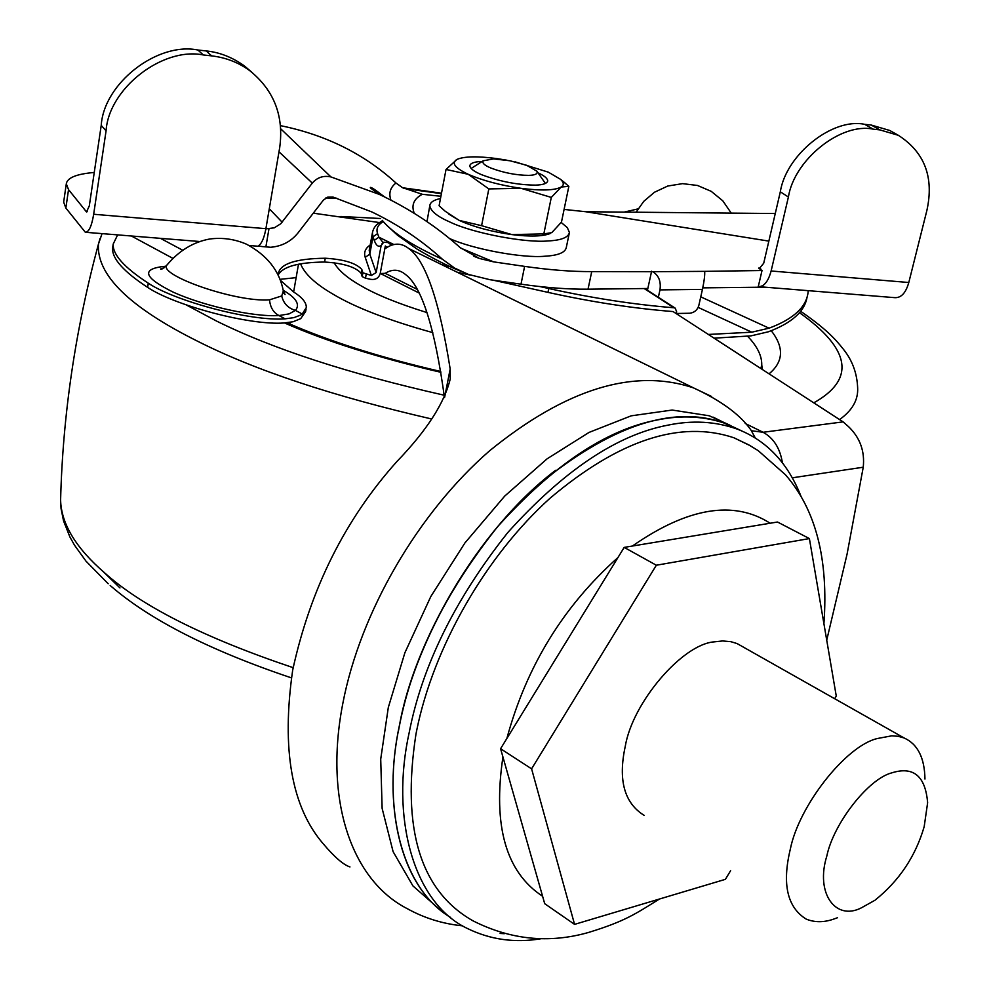 <?xml version="1.0" encoding="UTF-8"?>
<svg xmlns="http://www.w3.org/2000/svg" width="990" height="990" viewBox="0 0 990 990"><rect width="100%" height="100%" fill="white"/><g stroke="black" fill="none" stroke-linecap="round" stroke-linejoin="round"><path stroke-width="1.49" d="M383.266 221.587C377.809 224.779 375.915 228.789 377.574 233.603L378.873 237.179L374.257 240.397C376.15 245.582 378.44 247.302 381.138 245.557L383.699 242.216L388.142 242.587L391.483 245.186M393.822 244.518L378.873 237.179L383.081 242.575M676.257 313.632L676.653 311.838L675.217 308.15L673.918 307.766C634.293 304.598 592.577 298.188 548.769 288.523L540.02 286.58M450.215 266.607L441.948 264.763M381.138 245.557L376.15 272.572L371.361 275.492L365.223 257.351C363.652 252.487 365.31 248.366 370.198 244.976M117.637 234.89L113.207 244.035C112.501 254.442 124.196 267.486 148.29 283.19C174.512 300.873 250.198 321.515 285.083 318.842L293.919 317.629L300.539 315.117L302.235 314.016L306.331 307.506C306.393 302.519 302.16 297.334 293.609 291.963L280.294 280.207M361.808 269.466L361.115 273.29C355.46 266.929 343.282 263.179 324.584 262.041L325.264 258.229C343.963 259.392 356.153 263.13 361.808 269.466L362.897 272.782L371.361 275.492M366.189 274.341L365.483 278.178L362.204 276.618L362.897 272.782M365.483 278.178L370.644 279.329C375.606 280.022 378.799 278.066 380.234 273.475L385.32 246.003L387.102 247.364M361.115 273.29L362.204 276.618M324.584 262.041C298.398 262.338 282.954 266.582 278.277 274.799M112.934 245.78L112.6 248.044C111.882 258.501 123.564 271.619 147.634 287.372C173.77 305.069 249.146 325.636 284.13 322.975L293.089 321.75L300.688 318.656L305.625 311.541L306.071 309.016M714.087 338.172L750.927 335.882L768.389 331.786C791.678 323.074 804.561 311.615 807.023 297.384M745.185 423.448L763.08 432.271L843.121 421.876L673.064 311.565C633.452 308.435 591.76 302.037 547.977 292.372L493.008 280.145M470.386 275.121L457.009 272.139M708.345 334.447L751.794 332.195L769.069 328.173C793.856 318.929 806.887 306.665 808.174 291.382L808.224 290.664M638.043 208.89L624.232 212.095M379.603 222.589L313.286 213.172M325.264 258.229C295.936 258.6 280.269 263.724 278.277 273.599L278.413 275.764M167.57 264.181L166.753 265.308C158.907 275.344 235.595 302.42 269.515 299.846L281.729 295.936C283.474 303.398 288.053 308.224 295.453 310.402L289.043 313.892L278.982 315.55C253.391 317.196 203.408 305.836 173.46 292.273C143.08 277.262 140.58 268.575 165.974 266.211M106.079 130.828L93.666 214.261L265.902 228.678L279.687 147.683C284.031 116.139 274.168 90.548 250.086 70.921C238.813 62.58 226.017 57.569 211.662 55.886L203.334 54.957C162.521 46.703 108.702 88.556 106.079 130.828L101.228 125.383L89.298 205.908L86.526 211.934L68.533 189.622L66.305 183.831C67.233 177.754 76.552 173.968 94.248 172.47M101.228 125.383C103.802 83.346 157.286 41.778 197.889 50.007L206.18 50.935C219.57 52.272 232.304 57.272 244.406 65.922L251.906 72.332M564.09 209.422L585.758 211.736L775.269 213.531M199.225 241.473L85.35 232.279L65.86 208.049L63.657 202.133L66.305 183.831M85.35 232.279C88.939 232.13 91.711 226.128 93.666 214.261M265.902 228.678C264.355 237.142 262.103 242.674 259.157 245.297L258.563 245.928L261.954 246.547L270.629 247.277C281.915 246.287 291.023 241.523 297.928 233.009L323.421 200.079L327.739 197.109L332.999 197.06L371.955 211.984C398.265 224.656 421.728 240.397 442.369 259.207L454.682 268.104L468.567 274.478L490.05 279.724L521 284.18C545.849 287.706 568.186 289.377 588.023 289.179L647.831 288.498L647.46 290.231M762.015 270.517L758.266 286.642C763.896 286.877 768.191 281.655 771.123 270.988L908.795 282.509L926.875 210.486C934.176 177.297 924.66 152.237 898.326 135.296L879.825 129.888L873.192 129.158C841.03 122.277 794.19 159.675 788.399 197.022L780.318 191.812L763.711 263.229L759.404 268.463L758.612 268.104L762.015 270.517L704.682 271.359C704.954 275.01 704.212 281.024 702.442 289.389L659.971 289.897C661.147 281.358 658.709 275.294 652.682 271.706L591.735 271.606C571.874 271.706 549.5 269.961 524.613 266.384L493.614 261.867L479.321 258.44L460.214 247.636C436.392 226.363 409.402 208.618 379.269 194.387L330.932 176.925C323.495 175.304 317.283 177.371 312.296 183.113L280.752 223.765L274.304 227.824L265.865 228.888M374.034 189.152L380.804 195.104M280.517 125.656C325.747 134.85 364.233 153.97 395.975 183.001L402.348 187.568L422.285 194.287L440.921 196.28M280.752 128.836L330.932 176.925M768.859 241.115L585.758 211.736M676.281 313.496L689.671 313.248C694.25 312.679 697.282 310.167 698.767 305.712L702.442 289.389M908.795 282.509C905.887 292.755 901.321 297.804 895.096 297.681L758.724 286.667M780.318 191.812C786.035 154.65 832.627 117.464 864.666 124.332L871.274 125.062L889.713 130.457L898.326 135.296M651.618 271.223L647.831 288.498M659.971 289.897L658.35 297.26M764.862 287.162L702.776 287.867M788.399 197.022L771.123 270.988M334.125 262.709C338.419 270.381 347.391 278.066 361.004 285.788C376.398 294.785 398.364 303.707 426.913 312.543M300.589 263.847C304.512 273.834 315.389 283.969 333.222 294.278C355.361 307.531 388.538 320.314 432.779 332.628M924.19 826.638C915.577 856.301 899.155 880.84 874.925 900.269L861.461 907.793C835.684 921.245 815.141 893.327 826.836 855.979C833.456 823.692 868.193 778.87 891.792 772.856C913.436 766.062 925.378 776.012 927.63 802.692L924.19 826.638M837.528 917.718L832.974 919.351C823.408 922.532 814.51 922.457 806.256 919.128C787.211 907.397 781.914 884.021 790.354 848.999C798.942 805.835 845.646 746.052 877.202 738.552L891.755 735.83L898.128 736.288L904.118 737.971C917.643 744.059 924.598 757.746 924.957 779.031M743.725 647.312L737.08 643.562L730.88 641.681L722.663 640.951L714.211 641.854C682.506 644.168 632.536 702.269 625.235 746.472C617.983 780.12 624.319 803.113 644.243 815.438M834.657 698.717L836.265 696.069L809.387 538.572L656.345 565.228L531.593 768.834L574.571 924.375L725.398 879.33L730.608 870.705M809.387 538.572L777.496 522.015L624.183 547.396L656.345 565.228M624.183 547.396L500.581 748.712L531.593 768.834M500.581 748.712L544.71 903.697L574.571 924.375M659.488 899.019C635.642 913.721 625.593 921.108 588.53 932.456C549.091 943.693 510.568 939.819 472.973 920.824C420.379 891.012 401.371 828.779 415.961 734.147L416.604 730.843C433.397 647.287 485.731 556.17 549.957 498.292C618.998 439.981 680.316 419.81 733.899 437.766L750.222 445.698M540.998 938.743C514.949 943.136 490.421 939.72 467.391 928.484C412.582 902.595 390.58 816.156 409.216 732.439C422.272 665.614 455.153 598.95 507.833 532.484C563.483 470.696 616.758 434.932 667.668 425.205C692.282 420.057 715.448 421.356 737.166 429.078C766.668 440.401 788.028 463.023 801.257 496.968M450.611 917.445C400.579 887.906 382.078 805.192 399.391 725.918C412.323 659.266 445.067 592.837 497.624 526.643C553.163 465.127 606.387 429.561 657.31 419.958C681.924 414.884 705.115 416.221 726.87 423.968L741.485 430.799M727.749 424.401L740.718 430.477L727.675 424.376M398.265 731.895L399.403 725.856C413.61 642.98 477.762 529.118 555.638 470.287M445.772 914.166C398.995 882.535 382.771 802.358 399.329 725.88C413.436 649.168 467.119 547.619 537.582 485.323C610.286 425.898 672.099 404.997 722.997 422.594L741.448 430.786M504.306 933.694L500.111 933.446M439.634 909.389L412.904 885.889L393.104 851.66L382.128 808.397L380.717 759.132L388.315 707.442L404.885 652.757L430.799 596.549L464.904 542.966L504.752 496.052L547.148 458.778L589.062 432.407L631.162 415.837L672.16 410.046L709.285 415.788L729.383 424.945M729.927 425.267L731.746 426.393M444.485 397.596C434.759 327.232 421.69 286.147 405.294 274.341C399.019 269.243 392.325 268.909 385.221 273.314L380.21 273.562M444.634 397.262L450.178 368.998C439.35 300.514 425.539 260.358 408.746 248.515C401.556 242.847 393.946 242.723 385.927 248.156L384.813 248.725M843.121 421.876L848.69 426.789C860.075 437.815 864.913 451.292 863.243 467.218L847.081 554.091L826.724 640.184M450.178 368.998L450.252 378.873C444.461 403.054 426.678 430.613 396.879 461.55C345.164 519.243 310.439 588.753 292.694 670.069C281.321 749.294 291.592 807.308 323.482 844.086C334.608 857.204 343.431 864.815 349.965 866.931M528.71 175.379C516.248 175.255 503.7 172.829 491.028 168.09C484.494 165.367 481.87 162.942 483.194 160.788L493.626 158.895L510.073 160.788L526.643 165.281L536.865 171.171C538.077 173.782 535.355 175.193 528.71 175.379M483.194 160.788L471.265 168.399M538.04 172.854C544.166 175.638 547.408 178.299 547.742 180.836C547.161 183.484 543.089 184.92 535.54 185.118C517.721 184.994 499.74 181.517 481.598 174.698C474.173 171.617 470.238 168.634 469.78 165.776C470.411 163.103 474.519 161.679 482.081 161.494M515.332 161.915L548.262 172.136L560.538 179.314C563.978 182.568 564.176 185.142 561.157 187.036C554.697 190.451 541.357 190.884 521.136 188.335C500.482 185.316 482.848 180.626 468.208 174.29C454.893 167.953 451.118 163.004 456.885 159.464L457.157 159.328C464.471 156.309 477.712 156.074 496.906 158.598L507.078 160.244M459.372 158.474L456.885 159.464L446.032 169.463L468.208 174.29L488.825 188.917L521.136 188.335L551.294 197.418L561.157 187.036L568.854 186.343L561.788 180.328M568.854 186.343L561.479 222.082L551.777 232.65L543.832 233.888L511.867 234.593L481.598 225.671L459.261 220.424L445.104 211.179L439.102 205.759L446.032 169.463M488.825 188.917L481.598 225.671M551.294 197.418L543.832 233.888M550.366 233.442C542.978 236.462 530.145 236.845 511.867 234.593C491.312 231.672 473.777 226.945 459.261 220.424L448.916 214.174M561.194 222.465L567.32 227.638L569.423 232.464C568.384 237.501 561.182 240.322 547.829 240.966C525.579 243.082 473.183 233.207 450.475 222.292C437.382 216.612 430.502 211.068 429.808 205.66C430.192 202.319 433.744 199.943 440.488 198.532M426.987 221.636L429.808 205.66M569.126 233.888L566.305 247.475C565.24 252.599 558.038 255.519 544.698 256.237C523.079 258.378 472.737 249.245 449.336 238.417M281.729 295.936L283.338 290.949C279.526 270.926 267.263 255.346 246.547 244.221C234.704 239.097 222.441 237.365 209.744 238.998C193.174 242.03 178.844 250.792 166.753 265.308C162.632 268.921 160.59 270.146 160.64 268.958L164.402 267.609M673.918 307.766L644.168 288.548M374.257 240.397L372.982 236.808L369.802 254.158L376.15 272.572M377.574 233.603L372.982 236.808L372.389 233.009L369.221 250.297L369.802 254.158L365.223 257.351M285.083 318.842L278.982 315.55C273.438 312.667 270.282 307.432 269.515 299.846M172.606 258.217L131.373 235.991M636.125 212.207L643.735 201.378L654.464 192.246L667.755 186.033L682.555 183.645L697.505 185.464L711.228 191.342L722.824 200.846L731.239 213.11M548.769 288.523L547.977 292.372M148.29 283.19L147.634 287.372M283.214 290.317C296.233 297.841 300.317 304.536 295.453 310.402L302.235 314.016M160.429 238.343L182.21 249.963M751.794 332.195L698.185 307.407M700.759 296.851L769.069 328.173M86.043 211.575L87.306 211.687M197.889 50.007L203.334 54.957M211.662 55.886L206.18 50.935M68.533 189.622L65.86 208.049M268.958 228.863L265.889 246.856M382.239 220.349C392.733 232.972 412.768 245.916 442.369 259.207M390.914 200.054C388.525 193.223 390.221 187.543 395.975 183.001M422.285 194.287C413.758 198.903 411.085 205.239 414.278 213.308M460.857 248.181L493.614 261.867M758.612 268.104L760.666 268.278M652.682 271.706L704.682 271.359M269.292 208.742L282.138 222.193M312.296 183.113L278.994 151.779M879.825 129.888L871.274 125.062M864.666 124.332L873.192 129.158M524.613 266.384L521 284.18M591.735 271.606L588.023 289.179M289.686 322.418L290.169 324.138M296.146 277.633L279.96 279.341M380.507 218.505L340.795 216.488M761.236 368.763L761.755 364.803C761.904 355.757 757.202 346.253 747.636 336.278M284.526 322.95C326.502 341.401 378.613 357.848 440.872 372.302M769.057 373.836C783.535 361.808 784.278 347.428 771.26 330.722M336.786 198.21L325.772 197.988M441.416 193.669L403.784 188.434M813.78 402.843C855.669 379.343 850.905 349.297 799.475 312.679M186.095 304.846L216.414 320.995C272.733 348.938 348.653 373.688 444.176 395.208M100.027 238.516L98.443 244.072C96.364 274.799 129.344 307.147 197.369 341.117C255.098 370.347 333.209 396.297 431.69 418.993M839.57 419.574C852.279 410.479 858.293 399.911 857.649 387.857C857.043 372.921 852.13 359.865 842.923 348.666C834.62 338.097 824.967 328.136 800.638 311.268M102.057 233.628L98.443 244.072C75.376 329.633 62.766 415.008 60.6 500.185L60.6 500.185C61.269 523.821 75.896 548.002 104.482 572.727C141.607 606.214 204.497 637.857 293.139 667.668M103.047 571.478L119.976 587.924M506.868 738.466C526.42 666.418 563.446 606.103 617.97 557.531M632.387 546.034C687.765 507.536 733.689 499.925 770.146 523.227M542.582 896.247C505.927 872.202 492.711 825.771 502.932 756.954M417.013 289.29L385.221 273.314M751.361 430.737L763.08 432.271C773.574 438.05 780.021 448.185 782.397 462.689M462.652 925.848C442.815 923.868 424.351 918.138 407.261 908.672C352.39 880.704 323.68 801.566 342.788 703.63C360.261 611.894 418.485 512.474 489.753 450.66C566.02 388.761 633.959 367.847 693.569 387.919L711.699 396.545M755.321 438.025L751.311 430.675M863.243 467.218L792.371 477.799M382.091 243.503L382.895 242.451M382.672 220.881C376.769 223.48 373.341 227.527 372.389 233.009M675.217 308.15L644.837 288.536M385.692 248.304L384.962 247.946M112.6 248.044L113.207 244.035M369.221 250.297L369.629 248.032M283.387 291.221L285.071 294.55L283.412 292.793M244.406 65.922L250.086 70.921M379.269 194.387L370.396 187.939C369.678 186.058 374.344 189.016 384.38 196.8M479.321 258.44L473.864 256.286M460.523 271.149C447.443 265.889 432.927 258.501 416.939 249.01L397.386 235.113L386.446 225.015M258.972 246.3L249.22 245.508M293.634 291.976L298.485 264.231M762.226 369.406L761.755 364.79L760.877 368.528M287.001 322.765C329.064 341.253 380.308 357.501 440.736 371.485M441.503 193.186L402.67 187.766M110.187 585.498C149.453 619.653 209.843 650.43 291.357 677.853M60.6 500.185L61.046 508.551L63.558 520.963L69.894 536.964L74.51 545.205L85.969 561.12L108.182 583.754M904.118 737.971L737.08 643.562M733.899 437.766L748.836 444.906L758.229 450.66L785.392 474.693C815.76 509.392 828.593 559.053 823.915 623.7M726.87 423.968L737.166 429.078M713.085 417.137L726.796 423.93M418.931 292.941L381.596 274.131M751.249 430.588L751.806 431.293C741.225 415.416 721.809 400.95 693.569 387.919L408.746 248.515M545.428 183.459L536.865 171.171M560.538 179.314L565.414 183.286"/></g></svg>
